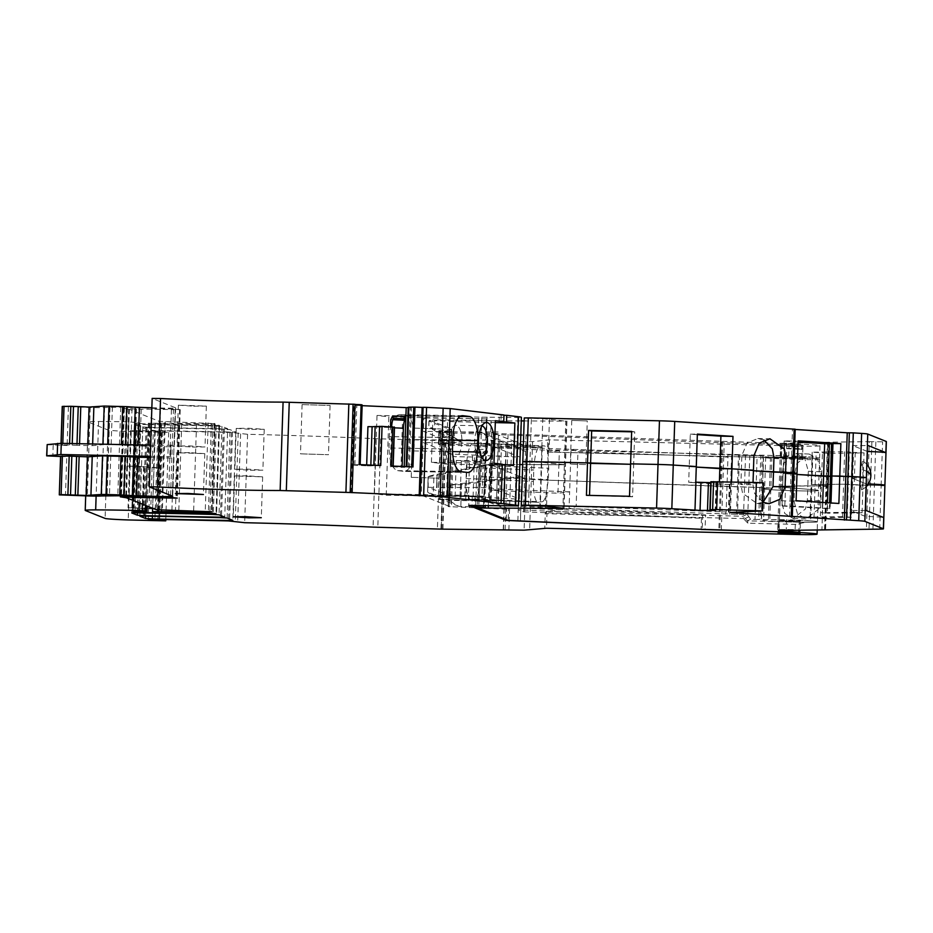 <?xml version="1.0" encoding="UTF-8"?>
<svg xmlns="http://www.w3.org/2000/svg" width="933" height="933" viewBox="0 0 933 933"><rect width="100%" height="100%" fill="white"/><g stroke="black" fill="none" stroke-linecap="round" stroke-linejoin="round"><path stroke-width="0.7" stroke-dasharray="4.67 3.5" d="M461.858 441.787A15.686 6.379 -89.1 0 1 455.246 456.715A15.686 6.379 -89.1 0 1 449.135 440.271A15.686 6.379 -89.1 0 1 455.747 425.343A15.686 6.379 -89.1 0 1 461.858 441.787M481.51 457.042A15.686 6.379 -89.1 0 1 480.833 457.123A15.686 6.379 -89.1 0 1 479.142 456.529A15.686 6.379 -89.1 0 1 474.722 440.679A15.686 6.379 -89.1 0 1 478.489 427.326A15.686 6.379 -89.1 0 1 479.62 426.299A15.686 6.379 -89.1 0 1 481.335 425.751A15.686 6.379 -89.1 0 1 482.011 425.856M493.965 463.234L431.431 462.313L446.149 464.074L447.56 421.553L432.842 419.792L495.376 420.713M502.351 464.237L497.686 464.202L496.391 503.365M502.351 464.494L497.686 464.202M513.465 465.555L446.149 464.074M431.431 462.313L432.842 419.792M495.318 422.602L447.56 421.553M404.444 416.468L402.543 420.235L400.98 467.351L402.1 467.246L390.297 466.722L391.592 427.711A11.208 3.184 92.5 0 1 391.592 427.547L394.472 427.279M393.178 466.092L391.37 466.01M390.297 466.722L393.166 466.442M150.236 456.342L159.088 456.529A16.806 0.641 -178.1 0 0 170.576 456.295A16.806 0.641 -178.1 0 0 170.494 456.225L173.911 457.602L172.628 496.204M150.61 445.158L159.461 445.333A16.806 0.641 -178.1 0 0 170.949 445.111A16.806 0.641 -178.1 0 0 170.867 445.041L170.494 456.225M450.861 453.671L449.111 506.269A16.806 0.641 1.9 0 1 449.205 506.339L450.942 453.741A16.806 0.641 1.9 0 0 450.861 453.671L423.057 442.534L421.319 495.131L484.285 496.146L486.023 443.548L423.057 442.534M449.111 506.269L421.319 495.131M450.942 453.741A16.806 0.641 1.9 0 1 450.441 453.881L448.132 506.549L450.441 453.881M460.051 500.146L454.989 499.621L456.284 460.459L461.345 460.984L460.051 500.146L468.273 500.636L448.516 500.391L451.059 440.504L449.484 440.119L447.49 499.995L448.516 500.391M461.345 460.984L466.99 461.38L465.695 500.543M487.656 451.899L476.821 451.759L475.772 449.274L486.606 449.403L487.656 451.899L486.933 453.251A11.208 5.341 -89.3 0 0 485.102 460.995L483.807 500.006L472.973 499.878L474.267 460.867A11.208 5.341 -89.3 0 1 474.279 460.704L479.072 461.205L477.778 500.368L479.224 500.729L478.093 500.764L479.387 461.602L466.99 461.38M479.072 461.205L480.518 461.555L479.387 461.602M472.973 499.878L477.778 500.368M373.865 465.229L380.757 465.532M452.493 449.018L389.026 447.992C389.399 461.275 392.257 468.832 397.61 470.64L404.316 471.422L467.783 472.448M467.386 472.425L403.931 471.398C409.365 470.873 412.701 464.051 413.937 450.954L414.334 439.583C414.264 425.53 411.406 417.494 405.785 415.442L399.464 414.695C393.749 415.383 390.391 422.696 389.388 436.609L452.855 437.635M462.546 415.686L399.079 414.66L462.15 415.698M389.026 447.992L389.388 436.609M456.284 460.459L474.279 460.704A11.208 5.341 -89.3 0 1 476.098 453.111L476.821 451.759M449.881 453.951L453.146 454.161L451.409 506.759L448.132 506.549M189.341 452.61L176.78 452.727L204.782 453.66L189.341 452.61M247.21 475.818L234.649 475.935L262.651 476.856L247.21 475.818M486.606 449.403L483.504 452.703L472.669 452.563L475.772 449.274M483.807 500.006L481.941 499.808L483.504 452.703M472.413 460.517L472.669 452.563M454.989 499.621L450.429 499.423L451.735 460.249M402.1 467.246L402.123 466.488M402.543 420.235L390.74 419.71M367.94 426.661L391.592 427.547A11.208 3.184 92.5 0 1 391.627 426.801M390.472 427.664L390.507 426.743M370.844 465.101L370.821 465.87L366.634 465.824L366.669 464.914M370.821 465.87L373.853 465.59M352.569 465.066L353.607 464.961L355.59 405.097L354.552 405.19L352.569 465.066L366.634 465.824M353.607 464.961L359.147 464.576M412.981 466.966L400.98 467.351M300.543 453.835L328.463 454.709L300.543 453.835M250.324 470.267L262.873 470.15L247.432 469.101L234.871 469.217L250.324 470.267M411.313 477.323L439.233 478.197L411.313 477.323M192.455 447.059L205.003 446.942L189.562 445.904L177.013 446.021L192.455 447.059M386.227 495.213L472.261 496.601L469.101 495.33L374.425 493.802L386.227 495.213L388.828 416.876L377.014 415.465L481.79 417.168L478.862 505.569M441.496 529.128L444.423 440.714L376.011 438.72A224.095 8.56 -178.1 0 0 288.81 435.408A224.095 8.56 -178.1 0 0 247.595 434.3L231.407 432.504A392.175 14.975 -178.1 0 0 157.852 430.999L155.286 508.217L148.639 508.392L158.074 509.126L128.043 507.727L150.773 508.147A392.175 14.975 -178.1 0 1 155.286 508.217L154.913 519.413M140.405 466.337A106.444 4.059 -178.1 0 0 127.331 466.045L147.321 467.048L140.405 466.337L139.192 502.887M153.968 467.398L159.975 468.086L146.866 467.421L153.968 467.398L152.615 508.263M47.023 444.656L67.118 445.484L60.948 445.064L62.756 444.819L62.803 443.362M125.558 444.644L125.547 445.274L133.99 445.811L159.31 446.615A16.806 0.641 -178.1 0 0 174.366 446.475A16.806 0.641 -178.1 0 0 174.284 446.406L170.867 445.041M125.547 445.274L121.407 444.563M107.703 444.283L121.395 445.088M107.692 444.679L102.922 444.19M77.007 443.653L76.949 445.286L79.515 445.414L92.589 445.659L102.898 444.679M76.949 445.286L62.756 444.819M60.575 456.249L66.756 456.669L65.473 495.283M150.19 457.555L158.937 457.811A16.806 0.641 -178.1 0 0 173.993 457.671A16.806 0.641 -178.1 0 0 173.911 457.602M60.563 456.494L66.756 456.669M514.573 434.195L439.291 431.268L440.003 431.186L440.084 444.598A16.806 0.641 -178.1 0 1 438.393 444.26A16.806 0.641 -178.1 0 1 438.895 444.12L450.814 442.697A16.806 0.641 -178.1 0 0 451.315 442.557A16.806 0.641 -178.1 0 0 451.234 442.487L423.43 431.338L480.798 432.271L486.28 435.711L525.489 451.444L519.634 447.84L514.118 447.618L514.573 434.195L526.049 434.65L523.495 511.867L518.223 509.756L519.973 457.158L453.146 454.161M480.798 432.271L519.634 447.84M486.023 443.548L519.973 457.158M506.246 519.611L506.596 509.231L475.107 496.613L485.58 496.671L484.285 496.146M506.596 509.231L451.409 506.759M517.862 520.812L518.223 509.756L701.464 518.247L523.495 511.867M438.242 499.412L439.595 499.283L441.589 439.42L440.224 439.548L438.242 499.412L447.49 499.995M439.595 499.283L450.429 499.423M468.273 500.636L469.567 461.473M490.338 500.531L492.321 440.656L491.248 440.551L489.265 500.415L497.849 501.009L478.093 500.764M481.941 499.808L489.265 500.415M439.291 431.268L438.848 444.691L514.118 447.618M515.051 434.393L514.608 447.817L515.016 434.37M413.937 450.954L452.528 451.584M469.101 495.33L468.763 505.406M472.261 496.601L471.97 505.453M158.505 512.287L159.975 468.086M475.107 496.613L474.734 507.797M485.58 496.671L485.288 505.488M701.464 518.247L701.103 529.314M790.624 521.349L800.456 521.255L778.507 520.521L790.624 521.349M499.505 464.424L498.21 503.377M374.425 493.802L377.014 415.465M157.852 430.999A392.175 14.975 -178.1 0 0 153.327 430.929L150.773 508.147M138.574 467.13L140.032 422.929L128.801 421.844A106.444 4.059 -178.1 0 0 98.595 421.494A28.013 1.073 -178.1 0 0 88.145 421.984A28.013 1.073 -178.1 0 0 88.297 422.101L108.018 430.008A22.415 0.851 -178.1 0 0 131.145 431.536L168.675 432.457L130.608 430.51L153.327 430.929M451.315 442.557L451.759 429.122A16.806 0.641 1.9 0 0 451.677 429.052L423.874 417.914L423.43 431.338M451.759 429.122A16.806 0.641 1.9 0 1 451.257 429.262L439.338 430.684A16.806 0.641 1.9 0 0 438.837 430.824A16.806 0.641 1.9 0 0 440.539 431.163L440.084 444.598M497.849 501.009L499.831 441.134L492.321 440.656M491.248 440.551L493.172 440.364L491.19 500.228M441.589 439.42L491.434 440.178L489.452 500.053M491.434 440.178L493.172 440.364M486.886 439.979L484.903 499.855M440.224 439.548L441.962 439.723L439.979 499.598M441.962 439.723L448.411 440.014L446.429 499.878M448.411 440.014L449.484 440.119M451.036 440.504L449.053 500.368L451.059 440.504M128.801 421.844L127.331 466.045M62.231 406.45L90.233 407.511A16.806 0.641 -178.1 0 0 104.601 407.534L120.742 407.15L173.468 409.027L180.221 409.68L171.415 409.622A44.819 1.714 -178.1 0 0 141.221 409.249L123.284 408.432L129.372 409.365L159.146 421.308L214.963 423.617L148.335 423.22L178.32 424.072L175.392 512.485M151.846 407.756L160.593 408.013A16.806 0.641 -178.1 0 0 175.649 407.873A16.806 0.641 -178.1 0 0 175.556 407.803L152.184 398.426L149.257 486.839M355.59 405.097L361.514 405.167L359.52 465.042M361.514 405.167L362.144 405.109M354.552 405.19L356.814 405.423L354.832 465.299M356.814 405.423L362.132 405.668M404.234 466.582L404.211 467.491M408.188 407.651L410.368 407.674L408.386 467.55M410.368 407.674L411.406 407.581L409.424 467.445M408.199 407.243L411.406 407.581M486.28 435.711L486.839 418.929L423.874 417.914M302.175 404.595L330.095 405.47L302.175 404.595M251.677 429.413L264.226 429.297L248.784 428.259L236.236 428.375L251.677 429.413M412.946 428.084L440.866 428.958L412.946 428.084M193.807 406.217L206.356 406.1L178.366 405.167L193.807 406.217M481.79 417.168L521.127 417.494A33.611 1.283 -178.1 0 0 521.407 417.343M487.073 417.063L484.134 505.464M486.839 418.929L388.828 416.876M140.032 422.929L135.437 423.127L132.568 511.482M178.32 424.072L212.782 424.795L218.928 425.191L216.269 425.53A392.175 14.975 -178.1 0 1 149.991 424.235L135.495 423.174M196.525 424.317L193.586 512.73M351.041 492.787L353.969 404.386L354.925 404.292L351.998 492.706M355.041 404.432L353.969 404.386M508.858 529.956L511.785 441.554L532.568 441.659L549.409 439.84L797.89 446.032A28.013 1.073 -178.1 0 0 820.002 445.717A28.013 1.073 -178.1 0 0 789.12 443.63L526.049 434.65M511.785 441.554L499.831 441.134M503.505 529.629L506.432 441.216M440.959 528.848L443.898 440.446L450.499 440.528M443.898 440.446L445.834 440.668L444.423 440.714M134.69 424.55L140.347 426.813L147.146 427.221A392.175 14.975 -178.1 0 0 224.41 428.783L227.675 428.702L224.736 517.104L227.675 428.702L221.972 426.416L215.173 425.996A392.175 14.975 -178.1 0 0 137.921 424.433L134.655 424.527L131.751 512.905L134.655 424.527M142.807 427.804L148.464 430.066L155.263 430.486A392.175 14.975 -178.1 0 0 232.504 432.037L235.769 431.956L230.031 429.647L223.302 429.25A392.175 14.975 -178.1 0 0 146.038 427.687L142.772 427.781L139.868 516.159M227.104 518.048L230.031 429.647M499.097 421.681L499.318 414.963L501.138 415.185L500.928 421.693M501.138 415.185L503.983 415.255M499.318 414.963L503.983 414.998M470.92 499.4L474.71 498.957A22.975 5.551 -87.6 0 0 480.985 476.74L481.381 465.357A22.975 5.551 -87.6 0 0 476.775 442.988A22.975 5.551 -87.6 0 0 476.565 443L472.774 443.455A22.975 5.551 -87.6 0 0 466.43 467.141L466.068 478.524A22.975 5.551 -87.6 0 0 470.699 499.412A22.975 5.551 -87.6 0 0 470.92 499.4L538.271 502.281A22.975 5.551 92.4 0 1 538.049 502.292A22.975 5.551 92.4 0 1 533.419 481.393L533.781 470.022A22.975 5.551 92.4 0 1 540.125 446.324L543.916 445.869A22.975 5.551 92.4 0 1 544.126 445.869A22.975 5.551 92.4 0 1 547.333 450.872L548.732 468.238L548.336 479.62L545.84 495.971A22.975 5.551 92.4 0 1 542.05 501.826L538.271 502.281M466.068 478.524L533.419 481.393M747.858 523.191L747.461 520.847L745.21 518.573L743.449 518.596L747.858 523.191L795.289 524.369L805.622 522.293A28.013 1.073 -178.1 0 0 817.483 521.815A28.013 1.073 -178.1 0 0 786.589 519.728L786.181 531.95M736.522 514.398L738.493 455.082L749.782 455.351L757.13 455.631L755.019 519.413L750.645 519.249L747.788 515.214L746.318 514.608L569.352 508.637L576.139 506.561L577.959 451.724L727.973 457.1L727.752 454.884L571.311 449.333L727.425 454.919M755.019 519.413L786.589 519.728M793.143 445.251L802.986 445.158L781.038 444.435L793.143 445.251M545.84 495.971L545.257 513.71L546.271 511.354L569.083 508.637L569.643 491.843L557.957 493.242L491.166 490.303L499.983 489.242L501.394 446.72L571.054 449.321L569.643 491.843L499.983 489.242M480.985 476.74L548.336 479.62M757.13 455.631L763.427 455.619L760.803 455.351L758.681 519.145M760.803 455.351L762.319 455.176L760.197 518.958M491.166 490.303L492.577 447.77L559.368 450.721L557.957 493.242M797.89 446.032L797.552 456.109L807.733 458.511L548.207 452.05L549.071 449.916L547.368 449.916L547.333 450.872M559.368 450.721L548.242 452.05L547.368 449.916L547.706 439.851M548.546 452.05L807.546 458.511L819.594 458.033L810.357 456.925L762.319 455.176M492.577 447.77L501.394 446.72M792.735 457.555L802.578 457.473L790.461 456.645L780.629 456.738L792.735 457.555M571.054 449.321L577.959 451.724M576.139 506.561L726.154 511.937L727.973 457.1M738.493 455.082L727.752 454.884M726.154 511.937L725.442 514.235M785.248 521.139L800.456 521.255L785.248 521.139M810.637 520.894A28.013 1.073 1.9 0 1 817.483 521.815A28.013 1.073 1.9 0 1 789.446 521.955A28.013 1.073 1.9 0 1 761.491 519.961A28.013 1.073 1.9 0 1 768.43 519.483L810.637 520.894L811.675 489.557L779.183 486.968L811.675 489.557A28.013 1.073 1.9 0 1 818.521 490.49A28.013 1.073 -178.1 0 0 811.675 489.557L812.713 458.22A28.013 1.073 1.9 0 1 819.559 459.153A28.013 1.073 1.9 0 1 791.522 459.293A28.013 1.073 1.9 0 1 763.567 457.298A28.013 1.073 1.9 0 1 770.506 456.82L812.713 458.22M770.506 456.82L769.468 488.157L770.856 488.064L764.675 487.644L769.468 488.157A28.013 1.073 -178.1 0 0 762.529 488.624A28.013 1.073 -178.1 0 0 766.926 489.347A28.013 1.073 -178.1 0 0 806.567 490.968A28.013 1.073 -178.1 0 0 818.521 490.49A28.013 1.073 1.9 0 1 808.503 490.968A28.013 1.073 1.9 0 1 768.325 489.475A28.013 1.073 1.9 0 1 762.529 488.624A28.013 1.073 1.9 0 1 769.468 488.157L768.43 519.483M493.125 465.777L489.685 464.389L519.844 464.552L497.534 464.436A16.806 0.641 -178.1 0 0 490.758 464.634A16.806 0.641 -178.1 0 0 490.595 464.727A16.806 0.641 -178.1 0 0 490.676 464.797L525.676 478.827A16.806 0.641 -178.1 0 0 541.187 479.912A16.806 0.641 1.9 0 1 525.676 478.827L493.125 465.777M524.148 420.923L565.795 421.156L564.348 464.797L522.702 464.576L565.503 464.751L541.362 462.301L565.503 464.751L564.348 464.797L562.902 508.228M528.486 505.686L531.39 418.404L542.808 418.66L541.362 462.301L522.807 461.602L541.362 462.301L539.904 505.943M631.664 431.384L634.743 431.897L633.659 464.354L630.591 463.841L633.659 464.354L632.586 496.799L629.518 496.286M697.348 434.638L690.303 434.195L689.23 466.64L696.275 467.095L689.23 466.64L696.286 466.547L689.23 466.64L688.706 482.314L695.773 482.209M763.894 439.968L757.853 438.545L747.135 442.918L741.852 455.444L741.362 469.987L753.444 470.209L741.362 469.987L753.421 470.757L741.362 469.987L740.884 484.542L752.954 484.763L753.036 482.419M789.575 516.567L791.021 472.926L793.761 472.844L793.132 472.891L791.685 516.544M782.017 505.861L783.102 473.416L782.017 505.861L791.149 506.013L791.312 500.974L792.723 500.951L793.633 473.532L797.015 473.311L792.222 473.556L793.295 441.099L798.1 440.854M798.053 442.009L784.665 441.157L783.592 473.602L796.98 474.465L783.102 473.416L792.222 473.556L791.312 500.974L829.589 502.875M782.507 506.059L830.055 508.718L831.128 476.273L830.463 476.285L831.128 476.273L830.475 476.005L831.128 476.273L832.213 443.816L831.548 443.56M867.258 451.409L852.4 445.449L851.328 477.906A16.806 0.641 -178.1 0 0 866.384 477.766A16.806 0.641 1.9 0 1 851.328 477.906L866.372 483.935L851.328 477.906L850.243 510.351L865.288 516.392A16.806 0.641 1.9 0 1 883.738 517.57M866.279 486.478L866.372 483.935A16.806 0.641 1.9 0 1 868.261 483.994A16.806 0.641 -178.1 0 0 866.372 483.935L867.014 464.622M879.702 529.116L881.149 485.463L867.842 485.277L881.149 485.463A16.806 0.641 -178.1 0 0 884.904 485.195M847.234 516.789L848.307 484.332L843.584 484.192L842.511 516.649L851.362 517.267L851.537 512.229L853.275 512.345L854.185 484.927L867.842 485.277L866.395 528.929M855.258 452.47L854.185 484.927L852.447 484.822L853.52 452.365L864.051 452.902L829.32 453.38L812.2 452.19L844.657 451.735L853.52 452.365M842.511 516.649L810.042 517.104L811.115 484.647L843.584 484.192L852.447 484.822L851.537 512.229L820.48 512.672L822.218 512.777L823.128 485.358L828.247 485.836L829.32 453.38M844.657 451.735L843.584 484.192L811.115 484.647L823.128 485.358L824.201 452.913M793.202 518.445L805.96 518.946L818.218 509.465L820.107 500.858L820.585 486.315L807.815 485.813L808.305 471.27L804.771 458.476L796.362 453.543L784.105 463.025L782.216 471.631L781.737 486.175L807.815 485.813L807.337 500.356L805.447 508.963L793.202 518.445L784.781 513.523L781.259 500.729L781.737 486.175L828.247 485.836L827.338 513.255L822.218 512.777M796.362 453.543L809.121 454.044L796.875 463.526L794.986 472.133L794.508 486.676L781.737 486.175L794.508 486.676L779.183 486.968L794.508 486.676L794.03 501.231L797.552 514.013L805.96 518.946M721.326 530.061L722.772 486.42L541.187 479.912L764.675 487.644L763.637 518.97M799.301 520.019L798.951 530.236M705.546 514.934L520.906 506.397L524.708 507.914A16.806 0.641 -178.1 0 0 540.219 509.01L705.546 514.934L705.068 529.477M521.85 477.241L520.124 476.553L449.309 484.997L461.567 484.589L521.85 477.241L520.404 520.941M450.289 485.393L449.764 501.021L458.803 506.304A16.806 0.641 -178.1 0 0 460.844 506.409L508.532 508.613L508.147 520.369M516.404 477.241L515.681 498.968L519.389 498.992L520.124 476.553L519.378 498.98L490.618 487.446L437.087 487.516L437.041 475.154L436.632 487.329M449.764 501.021L427.617 492.158L428.13 476.46L433.962 474.92L433.274 495.936L477.778 496.286L477.393 507.809M449.309 484.997L448.96 495.586L428.177 487.259L428.224 476.541L427.699 492.169L433.274 495.936M428.527 476.67L437.495 475.352M428.177 487.259L437.087 487.516M436.656 487.353L437.064 475.177L486.723 465.567L486 487.224M488.321 505.534L489.685 464.342L491.364 465.019L486.723 465.567M515.681 498.968L448.96 495.586M460.505 483.352L460.097 495.913M822.509 508.625L822.708 502.432M827.233 508.765L827.431 502.735M830.055 508.718L829.402 508.462L829.565 503.423L830.988 502.969M850.709 517.01L852.867 452.097M810.042 517.104L812.69 452.388M763.042 502.292L757.013 503.505L742.563 493.242L740.884 484.542M784.84 505.826L786.997 440.912L793.295 441.099M791.149 506.013L829.402 508.462M851.362 517.267L820.317 517.698L822.463 452.797M810.532 517.29L820.317 517.698M853.275 512.345L862.069 512.765L827.338 513.255M862.069 512.765L864.051 452.902M865.218 510.153A16.806 0.641 1.9 0 1 865.311 510.223A16.806 0.641 1.9 0 1 850.243 510.351M865.288 516.392L865.497 510.258M830.976 503.412L838.884 503.47M792.723 500.951L796.106 500.729M731.472 481.941L730.481 512.112M719.401 481.673L719.308 484.274L731.39 484.495L729.326 484.262L728.393 512.24M752.954 484.763L754.645 493.475L762.844 502.199M710.806 482.641L716.532 482.454L713.687 481.918L712.754 509.896M710.829 481.743L713.687 481.918M729.326 484.262L763.486 482.932M719.308 484.274L688.706 482.314M632.586 496.799L586.437 495.33M458.803 506.304L433.81 496.286M489.685 464.342L433.962 474.92M508.532 508.613L477.778 496.286M520.906 506.397L520.416 520.941M814.008 517.523L816.165 452.61M812.2 452.19L811.115 484.647L828.247 485.836L823.373 485.906L825.985 486.07L827.431 442.429L824.83 442.254L821.926 529.547M863.165 481.463L861.625 489.825L860.483 483.457L860.762 469.276L862.465 460.914L863.165 481.463M451.036 435.979L461.112 441.729L444.644 443.84C439.338 439.7 437.495 437.554 439.116 437.402L451.036 435.979L451.222 430.381L439.303 431.804A16.806 0.641 1.9 0 0 438.802 431.944A16.806 0.641 1.9 0 0 454.406 433.11L724.218 442.778L722.772 486.42L764.675 487.644L765.725 456.307M439.303 431.804L438.603 437.834L438.802 431.944M540.219 509.01L542.271 447.455A16.806 0.641 1.9 0 1 526.748 446.371L491.761 432.341A16.806 0.641 1.9 0 1 491.668 432.271A16.806 0.641 1.9 0 1 498.607 431.979L436.702 431.944L460.739 441.915L451.409 435.851M436.702 431.944L434.405 430.475L434.731 420.748A16.806 0.641 1.9 0 0 428.935 421.04A16.806 0.641 1.9 0 0 429.028 421.11L451.642 430.171A16.806 0.641 1.9 0 1 451.724 430.241A16.806 0.641 1.9 0 1 451.222 430.381M434.405 430.475L428.748 426.684L428.935 421.04M429.028 421.11L428.842 426.708L451.537 435.781L461.17 441.752M542.271 447.455L454.033 444.295A16.806 0.641 1.9 0 1 444.644 443.84M490.758 431.932L491.131 420.748L434.731 420.748M491.131 420.748L521.29 420.911M542.808 418.66L565.795 421.156M531.39 418.404L524.253 417.961M690.303 434.195L697.359 434.09M831.548 443.828L832.213 443.816M784.665 441.157L786.997 440.912M631.653 431.827L634.743 431.897M852.4 445.449A16.806 0.641 -178.1 0 0 867.317 445.391A16.806 0.641 -178.1 0 0 867.457 445.309M809.121 454.044L817.541 458.978L821.063 471.771L820.585 486.315L826.393 486.233L824.947 529.874M779.113 530.515L781.994 443.513L780.629 443.327L827.431 442.429M824.55 529.512L825.985 486.07L827.023 486.186L826.393 486.233L827.839 442.592M824.83 442.254L869.288 441.636L867.842 485.277L848.307 484.332L849.392 451.875M869.288 441.636L882.595 441.822A16.806 0.641 1.9 0 0 886.35 441.542M794.706 441.087L793.633 473.532L792.222 473.556L783.102 473.416L784.175 440.959M792.467 429.285L794.578 429.25L793.132 472.891L791.021 472.926L792.467 429.285L795.196 429.46M795.208 429.203L794.578 429.25M585.784 464.552L570.32 464.063L585.831 464.587L587.277 420.935L571.766 420.421L587.277 420.935M781.994 443.513L801.785 445.041L724.218 442.778M801.785 445.041L801.377 457.345M785.329 457.671L802.543 458.581L786.449 458.43L780.594 457.858L785.329 457.671M159.461 445.333L159.088 456.529M480.483 461.543L479.189 500.706L480.518 461.555M485.102 460.995L474.267 460.867M486.933 453.251L476.098 453.111M53.204 445.076L52.831 456.26M394.449 427.839L391.592 427.711M397.61 470.64L461.077 471.666M405.785 415.442L460.296 416.328M452.773 440.201L414.334 439.583M158.074 509.126L157.735 519.448M143.635 466.5L142.387 504.17M146.843 466.932L145.571 505.441M144.183 467.176L142.714 511.377M138.795 467.141L137.338 511.342M157.864 490.291L158.937 457.811M151.566 430.894L149.012 508.1M136.626 430.451L134.06 507.669M136.265 430.953L133.699 508.17M451.677 429.052L451.234 442.487M450.814 442.697L451.257 429.262M438.895 444.12L439.338 430.684M443.082 445.041L443.525 431.617M508.088 434.37L507.645 447.793M496.566 500.963L498.56 441.087M154.995 423.769L153.537 467.969M151.473 423.594L150.003 467.795M148.604 423.267L147.134 467.48M149.49 423.174L148.02 467.375M155.286 423.197L153.828 467.398M68.401 406.87L67.118 445.484M61.17 443.338L61.111 445.018M69.602 443.502L69.555 444.889M72.191 445.006L72.238 443.56M79.562 443.711L79.515 445.414M87.795 445.647L87.854 443.875M92.647 443.98L92.589 445.659M133.99 445.811L134.025 444.819M138.177 444.901L138.142 445.997M159.31 446.615L160.593 408.013M175.556 407.803L174.284 446.406M521.127 417.494L518.188 505.908M517.838 417.552L514.911 505.966M478.582 418.334L475.69 505.523M231.407 432.504L228.468 520.917M162.54 431.979L159.636 519.483M161.666 432.504L158.727 520.917M131.145 431.536L128.206 519.949M108.018 430.008L105.091 518.41M88.297 422.101L85.358 510.503M98.595 421.494L96.122 496.064M136.066 423.407L133.151 511.412M149.991 424.235L147.274 506.129M216.269 425.53L213.354 513.348M219.5 425.425L216.573 513.826L219.535 425.448M218.928 425.191L215.989 513.593M212.782 424.795L209.843 513.197M181.69 424.049L178.751 512.45M174.751 424.13L171.824 512.544M160.371 423.232L157.502 509.873M158.598 511.587L161.526 423.174L158.575 511.576M160.884 422.917L157.945 511.319M164.488 422.812L161.596 510.083M211.325 423.687L208.409 511.482M214.928 423.594L212.001 511.995M214.333 423.349L211.394 511.751M208.187 422.952L205.248 511.354M165.293 421.704L162.365 510.106M159.146 421.308L156.219 509.71M129.372 409.365L126.433 497.779M128.696 409.237L125.757 497.639M124.019 408.619L121.092 497.021M123.424 408.374L120.532 495.703M123.751 408.304L123.786 407.336M126.223 408.304L123.319 496.053M132.043 408.467L129.139 496.228M135.087 408.701L132.148 497.102M135.705 408.969L132.801 496.333M136.451 409.062L133.559 496.356M141.221 409.249L138.329 496.496M171.415 409.622L168.5 497.382M175.194 409.727L172.29 497.499M180.186 409.657L177.258 498.059M179.614 409.424L176.675 497.837M173.468 409.027L170.529 497.441M127.459 407.686L124.532 496.099M124.404 407.499L121.477 495.901M120.742 407.15L117.803 495.551M112.392 406.905L109.453 495.318M109.896 406.94L106.957 495.33M110.001 406.986L107.073 495.306L110.012 406.998M109.896 407.021L106.968 495.435M104.601 407.534L101.662 495.936M90.233 407.511L87.305 495.913M486.42 418.765L483.539 505.476M721.769 441.671L718.842 529.979M527.04 441.741L524.101 530.154M505.103 529.792L508.03 441.391M503.249 529.629L506.187 441.216M444.143 440.446L441.216 528.848M442.569 528.871L445.496 440.609M440.329 440.633L437.402 529.034M380.734 438.895L377.807 527.297M376.011 438.72L373.072 527.122M247.595 434.3L244.656 522.702M240.597 433.88L237.67 522.282M238.195 432.924L235.268 521.325M140.347 426.813L137.489 512.882M147.146 427.221L144.3 512.998M224.41 428.783L221.518 515.809M221.972 426.416L219.033 514.818M215.173 425.996L212.234 514.41M137.921 424.433L134.993 512.847M235.734 431.932L232.807 520.334M223.302 429.25L220.375 517.663M146.038 427.687L143.111 516.101M148.464 430.066L145.606 516.136M155.263 430.486L152.417 516.252M232.504 432.037L229.611 519.063M472.774 443.455L540.125 446.324M476.565 443L543.916 445.869M466.43 467.141L533.781 470.022M474.71 498.957L542.05 501.826M532.568 441.659L529.629 530.061M805.622 522.293L747.461 520.847L750.645 519.249M549.409 439.84L549.071 449.916L797.552 456.109M722.737 441.694L719.81 530.014M795.289 524.369L794.951 534.446M748.488 516.929L745.21 518.573L743.053 516.264L743.449 518.596L546.96 513.698L546.47 528.253M481.381 465.357L548.732 468.238M546.271 511.354L546.96 513.698L545.257 513.71L544.767 528.253M749.782 455.351L747.788 515.214M789.12 443.63L788.712 455.945M739.461 455.117L737.49 514.433M745.537 455.257L743.566 514.561M746.318 514.608L743.053 516.264L546.563 511.366M731.635 454.884L729.664 514.188M783.044 532.65L795.138 533.046M793.423 529.594L778.215 529.477L793.423 529.594M781.259 500.729L794.03 501.231M807.337 500.356L820.107 500.858M781.877 443.233L778.985 530.515M526.748 446.371L524.708 507.914M461.567 484.589L460.844 506.409M438.976 474.64L438.557 487.224M491.364 465.066L490.618 487.446M461.485 483.737L461.077 496.309M465.252 483.481L464.809 496.613M702.677 514.818L702.199 529.361M871.9 441.81L869.008 529.093M875.842 441.915L872.938 529.209M730.026 484.18L729.093 512.159M762.774 483.014L761.853 510.992M716.101 482.326L715.179 510.293M549.455 418.999L546.563 506.281M566.716 421.051L563.812 508.345M866.594 471.352A16.246 6.753 -175.6 0 0 860.762 469.276M454.033 444.295L454.406 433.11M451.455 435.769L451.642 430.171M497.534 464.436L498.607 431.979M741.852 455.444L753.922 455.666M782.216 471.631L794.986 472.133M808.305 471.27L821.063 471.771M491.761 432.341L490.676 464.797M881.149 485.463L882.595 441.822M798.112 449.263L802.858 449.076L796.992 448.505L780.909 448.341L798.112 449.263M796.91 446.907L786.997 446.032L796.91 446.907M481.335 425.751L455.747 425.343M480.833 457.123L455.246 456.715M479.62 426.299L484.437 423.139M479.142 456.529L483.842 459.841M170.949 445.111L170.576 456.295M148.639 508.392L148.277 519.576M147.321 467.048L146.049 505.639M173.993 457.671L172.722 496.274M795.208 533.058L798.59 532.65L800.164 530.212L800.456 521.255L800.048 533.559M782.974 532.65L779.626 532.02L778.215 529.477L778.507 520.521L778.099 532.836M176.78 452.727L175.427 493.58M204.782 453.66L203.429 494.502M234.649 475.935L233.297 516.777M262.651 476.856L261.298 517.71M130.608 430.51L128.043 507.727M438.393 444.26L438.837 430.824M148.335 423.22L146.866 467.421M61.007 443.327L60.948 445.064M175.649 407.873L174.366 446.475M330.095 405.47L328.463 454.709M302.105 404.537L300.473 453.776M264.226 429.297L262.873 470.15M236.236 428.375L234.871 469.217M411.231 477.264L412.864 428.025M439.233 478.197L440.866 428.958M206.356 406.1L205.003 446.942M178.366 405.167L177.013 446.021M168.675 432.457L165.782 519.588M88.145 421.984L85.696 495.866M135.437 423.127L132.498 511.529M160.849 422.894L157.969 509.908M214.963 423.617L212.024 512.019M123.284 408.432L120.392 495.691M135.133 408.677L132.229 496.321M134.865 408.771L131.938 497.184M180.221 409.68L177.282 498.082M109.872 406.928L106.945 495.341M442.907 528.871L445.834 440.668M142.772 427.781L139.845 516.182M235.769 431.956L232.83 520.357M470.699 499.412L538.049 502.292M819.559 459.153L817.215 529.979M476.775 442.988L544.126 445.869M763.427 455.619L761.305 519.413M820.002 445.717L819.594 458.033M802.986 445.158L802.578 457.473M781.038 444.435L780.629 456.738M771.894 456.727L769.818 519.389M763.567 457.298L761.491 519.961M780.629 443.327L777.737 530.609M757.013 503.505L769.084 503.727M828.469 442.545L825.588 529.489M716.532 482.454L715.611 510.433M566.949 421.11L564.057 508.392M861.625 489.825A16.246 16.246 0 0 0 866.092 486.676M866.827 464.412A16.246 16.246 0 0 0 862.465 460.914M451.549 435.781L451.724 430.241M757.853 438.545L769.923 438.767M491.668 432.271L490.595 464.727M571.766 420.421L570.32 464.063M780.594 457.858L780.909 448.341C780.851 446.161 782.857 445.391 786.939 446.032C794.531 447.222 801.692 444.213 802.858 449.076L802.543 458.581"/><path stroke-width="1.4" d="M482.011 425.856A15.686 6.379 -89.1 0 1 487.446 442.195A15.686 6.379 -89.1 0 1 483.679 455.549A15.686 6.379 -89.1 0 1 481.51 457.042M493.93 442.44A19.045 7.744 90.9 0 0 484.437 423.139A19.045 7.744 90.9 0 0 483.049 424.387A19.045 7.744 90.9 0 0 478.477 440.598A19.045 7.744 90.9 0 0 483.842 459.841A19.045 7.744 90.9 0 0 489.347 458.663A19.045 7.744 90.9 0 0 493.93 442.44M420.153 495.738L423.092 407.324L426.568 407.371L450.196 408.584L503.983 414.998L503.762 421.704L495.376 420.713L493.965 463.234L502.351 464.237L501.056 503.4L440.213 496.519L350.155 492.507L280.145 490.513A106.444 4.059 -178.1 0 1 198.496 488.775A106.444 4.059 -178.1 0 1 157.607 486.909L149.257 486.839L172.628 496.204A16.806 0.641 -178.1 0 1 172.722 496.274A16.806 0.641 -178.1 0 1 157.654 496.414L157.864 490.291M452.528 451.584L477.404 451.98A22.975 9.342 90.9 0 1 467.783 472.448A22.975 9.342 90.9 0 1 467.386 472.425L461.077 471.666A22.975 9.342 90.9 0 1 452.493 449.018L452.855 437.635A22.975 9.342 90.9 0 1 462.546 415.686A22.975 9.342 90.9 0 1 462.931 415.71L462.15 415.698M477.404 451.98L477.789 440.609A22.975 9.342 90.9 0 0 469.241 416.468L462.931 415.71M495.318 422.602L514.876 423.034L513.465 465.555L502.351 464.494M514.876 423.034L503.762 421.704M370.844 465.101L372.115 426.708L382.052 426.369L394.472 427.279L393.178 466.092M150.61 445.158L61.275 443.338L60.913 454.523L150.236 456.342M61.275 443.338L47.186 444.609L46.813 455.805L60.913 454.523M375.148 426.416L373.865 465.229M402.123 466.488L403.394 428.235A11.208 3.184 92.5 0 1 404.595 420.235L404.444 416.468L392.641 415.943L390.74 419.71L390.507 426.743M391.627 426.801A11.208 3.184 92.5 0 1 392.793 419.71L404.595 420.235M405.05 418.777L393.236 418.252L392.793 419.71M393.236 418.252L392.641 415.943M372.115 426.708L367.94 426.661L366.669 464.914M382.052 426.369L380.757 465.532L359.147 464.576L361.129 404.7L355.041 404.432M419.197 495.82L422.136 407.418L414.963 407.103L412.981 466.966L391.37 466.01L392.676 426.848M47.186 444.609L46.65 455.852L60.563 456.494M76.588 456.47L75.305 495.085L86.151 495.446L87.422 456.843L69.182 456.085L60.575 456.249L59.292 494.863L87.305 495.913A16.806 0.641 -178.1 0 0 101.662 495.936L120.858 495.75L120.357 496.846L126.433 497.779L156.219 509.71L211.394 511.751L152.499 511.611L152.615 508.263M87.422 456.843L102.537 455.864L125.174 456.459L123.891 495.061L119.739 494.887L121.022 456.272M123.891 495.061L132.334 495.61L133.617 457.007L125.174 456.459M133.617 457.007L150.19 457.555M471.97 505.453L471.923 506.677L468.763 505.406L518.188 505.908A33.611 1.283 -178.1 0 0 518.468 505.744A33.611 1.283 -178.1 0 0 515.587 505.126L503.785 503.727L505.08 464.552M817.215 529.979L817.075 534.131A28.013 1.073 -178.1 0 1 794.951 534.446L546.47 528.253L524.101 530.154L441.496 529.128L373.072 527.122A224.095 8.56 -178.1 0 0 285.871 523.81A224.095 8.56 -178.1 0 0 244.656 522.702L228.468 520.917A392.175 14.975 -178.1 0 0 154.913 519.413L148.277 519.576L165.736 520.871L128.206 519.949A22.415 0.851 -178.1 0 1 105.091 518.41L85.358 510.503A28.013 1.073 -178.1 0 1 85.218 510.386A28.013 1.073 -178.1 0 1 95.667 509.896A106.444 4.059 -178.1 0 1 138.935 510.538L145.863 511.249L133.139 511.809L147.052 512.637A392.175 14.975 -178.1 0 0 213.342 513.943L215.989 513.593L209.843 513.197L152.499 511.611M60.738 456.202L59.292 494.863M59.455 494.817L61.111 494.618L62.383 456.015M75.305 495.085L61.111 494.618M86.151 495.446L101.254 494.478L102.537 455.864M107.318 455.875L106.035 494.478L101.254 494.478M106.035 494.478L119.739 494.887M132.334 495.61L157.654 496.414M485.288 505.488L485.207 507.855L474.734 507.797L506.222 520.427L506.246 519.611M701.103 529.314L506.222 520.427M790.216 533.653L800.048 533.559L787.942 532.743L778.099 532.836L790.216 533.653M187.988 493.464L175.427 493.58L203.429 494.502L187.988 493.464M245.846 516.66L233.297 516.777L248.738 517.827L261.298 517.71L245.846 516.66M498.21 503.377L503.785 503.727M498.21 503.587L501.056 503.4M87.854 443.875L89.078 407.045L70.826 406.287L62.231 406.45L61.007 443.327M89.078 407.045L104.181 406.065L126.83 406.66L125.558 444.644M134.025 444.819L135.273 407.208L126.83 406.66M135.273 407.208L151.846 407.756M360.173 464.622L362.144 405.109L361.129 404.7M362.132 405.668L406.193 407.628L404.234 466.582M406.193 407.628L408.188 407.651M406.87 466.698L408.841 407.185L408.199 407.243L406.228 466.675M408.841 407.185L413.727 407.08L411.745 466.92M414.963 407.103L413.727 407.08M518.468 505.744L521.407 417.343A33.611 1.283 -178.1 0 0 518.515 416.724L506.712 415.313L506.491 422.031M483.539 505.476L483.492 507.167L471.923 506.677M123.319 496.053L123.296 496.706L120.823 496.718M123.296 496.706L138.282 497.651A44.819 1.714 -178.1 0 1 168.488 498.024L177.282 498.082L170.529 497.441L120.858 495.75M354.925 404.292L283.084 402.111A106.444 4.059 -178.1 0 1 201.435 400.362A106.444 4.059 -178.1 0 1 160.546 398.496L152.184 398.426M353.094 404.106L350.155 492.507M423.092 407.324L422.136 407.418M483.492 507.167L485.207 507.855M701.091 529.443L786.181 532.043A28.013 1.073 -178.1 0 1 817.075 534.131M137.408 515.226L144.218 515.634A392.175 14.975 -178.1 0 0 221.471 517.197L224.736 517.104L219.033 514.818L212.234 514.41A392.175 14.975 -178.1 0 0 134.993 512.847L131.751 512.952L137.408 515.226L137.489 512.882M232.807 520.334L227.104 518.048L220.375 517.663A392.175 14.975 -178.1 0 0 143.111 516.101L139.868 516.206L145.525 518.48L152.336 518.888A392.175 14.975 -178.1 0 0 229.576 520.451L232.807 520.334M503.983 415.255L506.712 415.313M519.844 464.552L522.702 464.576L519.844 464.552M525.419 505.173L521.36 505.243L522.807 461.602L524.253 417.961L528.311 417.891L526.865 461.532L522.807 461.602L587.51 462.885L526.865 461.532L525.419 505.173L656.564 508.088A16.806 0.641 -178.1 0 1 671.83 508.718L700.053 510.409L715.611 510.433L709.908 509.721L716.649 509.605L762.553 510.911L730.457 512.474L858.722 520.707A16.806 0.641 -178.1 0 1 864.844 521.337L883.364 528.766A16.806 0.641 -178.1 0 1 883.458 528.836A16.806 0.641 -178.1 0 1 879.702 529.116L778.985 530.515L798.893 532.323L798.951 530.236M588.595 430.428L586.437 495.33L629.518 496.286L631.664 431.384L588.595 430.428L591.662 430.941L590.589 463.398L587.51 462.885L630.58 464.284L590.589 463.398L589.528 495.4M630.591 463.841L658.01 464.447L630.591 463.841M656.564 508.088L659.456 420.806A16.806 0.641 1.9 0 1 674.722 421.424L673.276 465.066A16.806 0.641 -178.1 0 0 658.01 464.447A16.806 0.641 1.9 0 1 673.276 465.066L696.286 466.547L673.276 465.066L671.83 508.718M697.348 434.638L720.906 436.154L719.833 468.611L696.275 467.095L731.915 468.832L731.472 481.941M763.894 439.968L772.291 448.796L773.97 457.497L786.053 457.73L784.373 449.018L769.923 438.767L759.217 443.14L753.922 455.666L753.444 470.209L731.915 468.832L753.444 470.209L753.036 482.419M773.97 457.497L773.492 472.051L753.421 470.757L792.723 472.728L773.492 472.051L773.014 486.594L763.042 502.292M674.722 421.424L795.208 429.203L793.761 472.844L792.723 472.728L793.761 472.844L792.315 516.497M830.988 502.969L831.886 475.993L845.799 476.436L839.793 476.052L838.884 503.47L796.106 500.729L797.015 473.311L793.75 473.101L797.015 473.311L798.1 440.854L840.866 443.607L831.548 443.56L830.475 476.005L839.793 476.052L840.866 443.607M822.708 502.432L823.582 476.168L796.98 474.465L830.463 476.285L828.306 476.308L829.39 443.863L831.548 443.828M844.342 520.089L845.799 476.436L851.852 476.53L847.91 476.413L846.464 520.054M849.357 432.772L847.91 476.413L845.799 476.436L847.246 432.795L853.298 432.877L861.625 433.413L860.179 477.055L851.852 476.53L860.179 477.055A16.806 0.641 1.9 0 1 866.29 477.696A16.806 0.641 -178.1 0 0 860.179 477.055L858.722 520.707M867.014 464.622L867.445 451.479A16.806 0.641 -178.1 0 1 885.23 452.517A16.806 0.641 -178.1 0 1 885.884 452.668L867.375 445.239A16.806 0.641 -178.1 0 1 867.457 445.309L866.384 477.766A16.806 0.641 -178.1 0 0 866.29 477.696A16.806 0.641 1.9 0 1 866.384 477.766L865.311 510.188M884.811 485.113A16.806 0.641 -178.1 0 0 868.261 483.994A16.806 0.641 1.9 0 1 884.811 485.113A16.806 0.641 1.9 0 1 884.904 485.195A16.806 0.641 -178.1 0 0 884.811 485.113M477.393 507.809L508.147 520.369L702.199 529.361L798.893 532.323M521.36 505.243L546.563 506.281L564.057 508.392L477.393 508.03M827.431 502.735L828.306 476.308L823.582 476.168L824.655 443.723L829.39 443.863M829.589 502.875L830.475 476.005L831.886 475.993L832.971 443.537M883.364 528.766L883.738 517.57L865.218 510.153L864.844 521.337M865.497 510.258L866.279 486.478M710.806 482.641L695.773 482.209L697.359 434.09L732.988 436.376L731.915 468.832L719.833 468.611L719.401 481.673M762.844 502.199L769.084 503.727L779.801 499.342L785.085 486.816L786.053 457.73M762.553 510.911L763.486 482.932L756.348 482.489L710.829 481.743L709.908 509.721M488.321 505.534L488.227 508.03M521.29 420.911L524.148 420.923M659.456 420.806L528.311 417.891M798.053 442.009L824.655 443.723M591.662 430.941L631.653 431.827M861.625 433.413A16.806 0.641 1.9 0 1 867.748 434.055L886.257 441.472A16.806 0.641 1.9 0 1 886.35 441.542L884.904 485.195A16.806 0.641 1.9 0 1 881.149 485.463M720.906 436.154L732.988 436.376M795.196 429.46L847.246 432.795M450.196 408.584L447.257 496.986M57.613 443.362L57.251 454.558M379.568 426.323L378.273 465.427M394.274 426.976L392.98 466.08M403.394 428.235L394.449 427.839M460.296 416.328L469.241 416.468M477.789 440.609L452.773 440.201M157.735 519.448L157.7 520.311M139.192 502.887L138.935 510.538M142.387 504.17L142.166 510.713M145.571 505.441L145.385 511.132M69.182 456.085L67.899 494.688M70.546 494.805L71.829 456.19M79.142 456.599L77.859 495.213M92.215 456.855L90.933 495.458M137.769 457.193L136.486 495.796M62.394 406.403L61.17 443.338M62.803 443.362L64.039 406.217M70.826 406.287L69.602 443.502M72.238 443.56L73.474 406.391M78.232 406.671L77.007 443.653M80.786 406.8L79.562 443.711M93.871 407.056L92.647 443.98M102.922 444.19L104.181 406.065M108.974 406.077L107.703 444.283M121.407 444.563L122.678 406.473M139.425 407.394L138.177 444.901M361.934 404.77L359.951 464.611M518.515 416.724L515.587 505.126M475.69 505.523L475.643 506.736M159.636 519.483L159.601 520.392M96.122 496.064L95.667 509.896M147.274 506.129L147.052 512.637M213.354 513.348L213.342 513.943M157.502 509.873L157.444 511.634M161.596 510.083L161.549 511.214M208.409 511.482L208.397 512.1M120.532 495.703L120.497 496.776M129.139 496.228L129.116 496.881M132.801 496.333L132.778 497.371M133.559 496.356L133.524 497.464M138.329 496.496L138.282 497.651M168.5 497.382L168.488 498.024M172.29 497.499L172.267 498.129M160.546 398.496L157.607 486.909M283.084 402.111L280.145 490.513M289.253 402.205L286.314 490.618M348.837 403.942L345.91 492.356M426.568 407.371L423.64 495.773M443.152 408.106L440.213 496.519M144.3 512.998L144.218 515.634M221.518 515.809L221.471 517.197M145.606 516.136L145.525 518.48M152.417 516.252L152.336 518.888M229.611 519.063L229.576 520.451M795.138 533.046L783.044 532.65M773.014 486.594L785.085 486.816M853.298 432.877L850.406 520.171M794.17 429.087L791.277 516.381M756.348 482.489L755.415 510.468M717.582 481.626L716.649 509.605M713.558 481.626L712.625 509.593M711.109 481.708L710.188 509.686M708.415 482.594L707.482 510.573M700.975 482.431L700.053 510.409M695.913 482.221L694.98 510.199M870.792 475.62A16.246 6.753 -175.6 0 0 866.594 471.352M867.375 445.239L867.748 434.055M885.884 452.668L886.257 441.472M146.049 505.639L145.863 511.249M165.782 519.588L165.736 520.871M85.696 495.866L85.218 510.386M157.969 509.908L157.922 511.296M120.392 495.691L120.357 496.846M132.229 496.321L132.206 497.079M152.161 398.403L149.222 486.816M355.041 404.269L352.114 492.671M795.208 533.058L782.974 532.65M884.904 485.195L883.458 528.836M866.092 486.676A16.246 16.246 0 0 0 866.827 464.412"/></g></svg>

